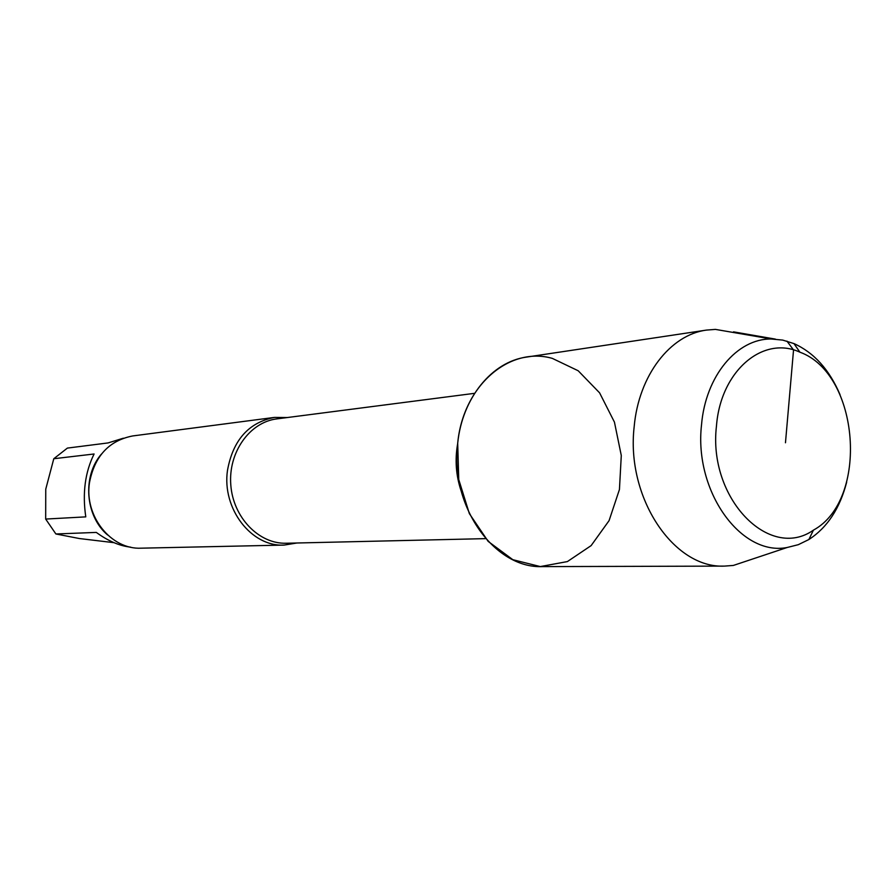 <?xml version="1.0" encoding="UTF-8"?>
<svg xmlns="http://www.w3.org/2000/svg" width="896" height="896" viewBox="0 0 896 896"><rect width="100%" height="100%" fill="white"/><g stroke="black" fill="none" stroke-linecap="round" stroke-linejoin="round"><path stroke-width="1.34" d="M85.781 516.869C82.309 493.181 85.075 472.226 94.091 453.992L53.794 458.73L45.752 489.182L45.674 519.064L85.781 516.869M130.67 547.154C119.504 545.91 108.058 540.994 96.309 532.414L55.888 533.971L79.386 538.541L113.982 542.674M53.794 458.73L67.39 448.09L108.069 442.926L123.368 438.2M45.674 519.064L55.888 533.971M738.013 333.278L715.422 329.392L706.518 330.086L526.658 357.067C492.139 361.592 462.19 397.914 457.699 443.229L458.741 479.517L469.358 513.61L488.186 541.408L512.837 559.698L540.299 566.574L567.392 561.579L591.136 545.608L609.067 520.654L619.438 489.518L621.286 455.504L614.443 422.128L599.592 392.84L578.178 370.754L552.339 358.389C509.477 346.035 463.019 385.694 457.699 443.229C449.523 505.938 494.256 568.837 542.573 566.608L724.45 566.104L733.354 565.443L755.104 558.186M287.414 417.525L274.4 417.413C248.595 422.531 232.949 440.216 227.472 470.456C221.827 508.726 251.485 546.997 284.099 545.082L296.946 542.998M274.4 417.413L132.742 435.938C108.987 440.586 94.562 456.198 89.466 482.754C84.179 516.331 111.227 549.864 141.277 548.173L284.099 545.082M716.464 426.014C707.84 498.31 769.339 561.198 813.434 530.141C869.266 499.755 859.69 373.789 799.904 352.184C763.134 335.082 720.608 370.81 716.464 426.014M840.034 394.654C829.338 369.622 813.982 352.61 793.968 343.594L782.734 340.099L771.288 339.002C737.038 338.509 705.544 375.928 701.523 424.838C693.874 491.355 741.104 556.562 787.125 547.501L798.28 544.69L808.864 539.538C827.277 527.598 839.888 508.458 846.686 482.104M706.518 330.086C670.219 334.779 638.702 375.446 634.178 426.642C625.845 497.493 673.646 568.669 724.45 566.104M785.467 442.77L793.542 349.966L786.946 341.118M775.376 339.114L733.533 331.856M457.643 443.8C454.787 459.939 455.986 475.776 461.25 491.299M474.622 393.322L276.864 418.891C249.693 422.106 228.144 452.39 230.798 484.926C233.094 517.496 258.978 544.174 286.317 543.245L485.666 538.63M101.438 454.082C82.174 476.134 85.21 516.085 107.587 534.968M799.904 352.184L793.968 343.594M813.434 530.141L808.864 539.538M771.288 339.002L715.422 329.392M787.125 547.501L733.354 565.443"/></g></svg>

